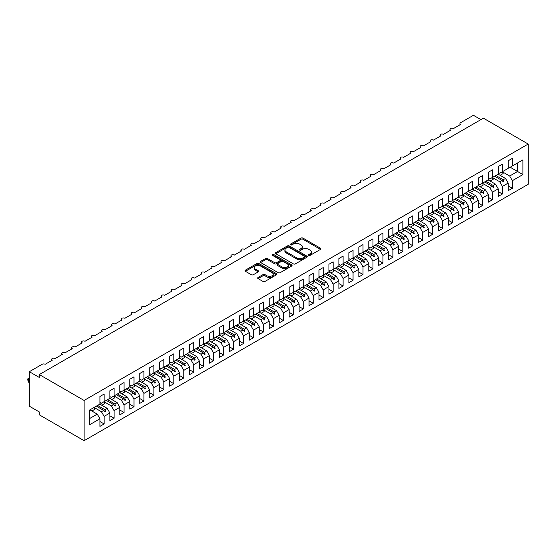 <?xml version="1.0" encoding="UTF-8"?>
<svg xmlns="http://www.w3.org/2000/svg" width="556" height="556" viewBox="0 0 556 556"><rect width="100%" height="100%" fill="white"/><g stroke="black" fill="none" stroke-linecap="round" stroke-linejoin="round"><path stroke-width="0.83" d="M308.768 255.364A0.966 0.556 0 0 0 310.137 255.364L320.52 249.373A1.383 0.799 0 0 0 320.93 248.81A1.383 0.799 0 0 0 320.52 248.24L302.93 238.086A1.383 0.799 0 0 0 300.977 238.086L290.593 244.084A0.966 0.556 0 0 0 290.308 244.473A0.966 0.556 0 0 0 290.593 244.869A0.966 0.556 0 0 0 291.963 244.869L293.304 244.098A4.42 2.551 0 0 1 299.559 244.098L301.025 244.939A4.42 2.551 0 0 1 302.318 246.746A4.42 2.551 0 0 1 301.025 248.553L299.684 249.331A0.966 0.556 0 0 0 299.399 249.72A0.966 0.556 0 0 0 299.684 250.117A0.966 0.556 0 0 0 301.046 250.117L302.394 249.345A4.42 2.551 0 0 1 308.649 249.345L310.116 250.186A4.42 2.551 0 0 1 311.409 251.993A4.42 2.551 0 0 1 310.116 253.8L308.768 254.578A0.966 0.556 0 0 0 308.49 254.975A0.966 0.556 0 0 0 308.768 255.364L308.768 254.578M258.067 277.472A1.383 0.799 0 0 0 257.664 278.035A1.383 0.799 0 0 0 258.067 278.598L263.002 281.447A1.383 0.799 0 0 0 264.962 281.447L276.492 274.789A1.383 0.799 0 0 0 276.895 274.226A1.383 0.799 0 0 0 276.492 273.663L258.901 263.509A1.383 0.799 0 0 0 256.948 263.509L245.411 270.167A1.383 0.799 0 0 0 245.008 270.73A1.383 0.799 0 0 0 245.411 271.293L251.375 274.733A1.383 0.799 0 0 0 253.327 274.733L258.262 271.884A1.383 0.799 0 0 0 258.672 271.321A1.383 0.799 0 0 0 258.262 270.758L255.308 269.048A3.697 2.134 0 0 1 254.224 267.54A3.697 2.134 0 0 1 256.511 265.566A3.697 2.134 0 0 1 260.535 266.032L272.12 272.718A3.697 2.134 0 0 1 273.204 274.226A3.697 2.134 0 0 1 270.918 276.2A3.697 2.134 0 0 1 266.887 275.734L264.962 274.622A1.383 0.799 0 0 0 263.002 274.622L258.067 277.472L258.067 278.598M528.2 144.053L84.109 400.445L84.109 440.693L528.2 184.293L528.2 144.053L483.393 118.185L39.302 374.577L39.302 377.454L29.343 371.707L42.187 364.291A2.113 1.216 180 0 1 45.175 364.291L52.347 360.149A2.113 1.216 0 0 1 51.722 359.287A2.113 1.216 0 0 1 52.25 358.481A2.113 1.216 180 0 1 55.134 358.537L62.3 354.401A2.113 1.216 0 0 1 61.681 353.54A2.113 1.216 0 0 1 62.202 352.733A2.113 1.216 180 0 1 65.087 352.789L72.259 348.654A2.113 1.216 0 0 1 71.641 347.792A2.113 1.216 0 0 1 72.162 346.986A2.113 1.216 180 0 1 75.046 347.041L82.218 342.906A2.113 1.216 0 0 1 81.6 342.044A2.113 1.216 0 0 1 82.121 341.238A2.113 1.216 180 0 1 85.005 341.294L92.171 337.151A2.113 1.216 0 0 1 91.552 336.29A2.113 1.216 0 0 1 92.074 335.49A2.113 1.216 180 0 1 94.958 335.546L102.13 331.404A2.113 1.216 0 0 1 101.512 330.542A2.113 1.216 0 0 1 102.033 329.743A2.113 1.216 180 0 1 104.917 329.798L112.09 325.656A2.113 1.216 0 0 1 111.471 324.794A2.113 1.216 0 0 1 111.992 323.995A2.113 1.216 180 0 1 114.877 324.051L122.042 319.909A2.113 1.216 0 0 1 121.423 319.047A2.113 1.216 0 0 1 121.952 318.24A2.113 1.216 180 0 1 124.836 318.296L132.001 314.161A2.113 1.216 0 0 1 131.383 313.299A2.113 1.216 0 0 1 131.904 312.493A2.113 1.216 180 0 1 134.788 312.548L141.961 308.413A2.113 1.216 0 0 1 141.342 307.551A2.113 1.216 0 0 1 141.863 306.745A2.113 1.216 180 0 1 144.748 306.801L151.913 302.659A2.113 1.216 0 0 1 151.295 301.797A2.113 1.216 0 0 1 151.823 300.998A2.113 1.216 180 0 1 154.707 301.053L161.872 296.911A2.113 1.216 0 0 1 161.254 296.049A2.113 1.216 0 0 1 161.775 295.25A2.113 1.216 180 0 1 164.659 295.305L171.832 291.163A2.113 1.216 0 0 1 171.213 290.301A2.113 1.216 0 0 1 171.734 289.502A2.113 1.216 180 0 1 174.619 289.558L181.791 285.416A2.113 1.216 0 0 1 181.173 284.554A2.113 1.216 0 0 1 181.694 283.748A2.113 1.216 180 0 1 184.578 283.803L191.744 279.668A2.113 1.216 0 0 1 191.125 278.806A2.113 1.216 0 0 1 191.646 278A2.113 1.216 180 0 1 194.53 278.056L201.703 273.92A2.113 1.216 0 0 1 201.084 273.059A2.113 1.216 0 0 1 201.606 272.252A2.113 1.216 180 0 1 204.49 272.308L211.662 268.173A2.113 1.216 0 0 1 211.044 267.304A2.113 1.216 0 0 1 211.565 266.505A2.113 1.216 180 0 1 214.449 266.56L221.615 262.418A2.113 1.216 0 0 1 220.996 261.556A2.113 1.216 0 0 1 221.517 260.757A2.113 1.216 180 0 1 224.402 260.813L231.574 256.67A2.113 1.216 0 0 1 230.955 255.809A2.113 1.216 0 0 1 231.477 255.009A2.113 1.216 180 0 1 234.361 255.065L241.533 250.923A2.113 1.216 0 0 1 240.915 250.061A2.113 1.216 0 0 1 241.436 249.255A2.113 1.216 180 0 1 244.32 249.31L251.486 245.175A2.113 1.216 0 0 1 250.867 244.313A2.113 1.216 0 0 1 251.395 243.507A2.113 1.216 180 0 1 254.28 243.563L261.445 239.427A2.113 1.216 0 0 1 260.827 238.566A2.113 1.216 0 0 1 261.348 237.76A2.113 1.216 180 0 1 264.232 237.815L271.404 233.68A2.113 1.216 0 0 1 270.786 232.811A2.113 1.216 0 0 1 271.307 232.012A2.113 1.216 180 0 1 274.191 232.067L281.357 227.925A2.113 1.216 0 0 1 280.738 227.063A2.113 1.216 0 0 1 281.266 226.264A2.113 1.216 180 0 1 284.151 226.32L291.316 222.178A2.113 1.216 0 0 1 290.698 221.316A2.113 1.216 0 0 1 291.219 220.517A2.113 1.216 180 0 1 294.103 220.572L301.276 216.43A2.113 1.216 0 0 1 300.657 215.568A2.113 1.216 0 0 1 301.178 214.762A2.113 1.216 180 0 1 304.062 214.818L311.235 210.682A2.113 1.216 0 0 1 310.616 209.82A2.113 1.216 0 0 1 311.138 209.014A2.113 1.216 180 0 1 314.022 209.07L321.187 204.935A2.113 1.216 0 0 1 320.569 204.073A2.113 1.216 0 0 1 321.09 203.267A2.113 1.216 180 0 1 323.974 203.322L331.147 199.187A2.113 1.216 0 0 1 330.528 198.325A2.113 1.216 0 0 1 331.049 197.519A2.113 1.216 180 0 1 333.934 197.575L341.106 193.432A2.113 1.216 0 0 1 340.487 192.571A2.113 1.216 0 0 1 341.009 191.771A2.113 1.216 180 0 1 343.893 191.827L351.058 187.685A2.113 1.216 0 0 1 350.44 186.823A2.113 1.216 0 0 1 350.968 186.024A2.113 1.216 180 0 1 353.852 186.079L361.018 181.937A2.113 1.216 0 0 1 360.399 181.075A2.113 1.216 0 0 1 360.92 180.276A2.113 1.216 180 0 1 363.805 180.332L370.977 176.189A2.113 1.216 0 0 1 370.359 175.328A2.113 1.216 0 0 1 370.88 174.521A2.113 1.216 180 0 1 373.764 174.577L380.929 170.442A2.113 1.216 0 0 1 380.311 169.58A2.113 1.216 0 0 1 380.839 168.774A2.113 1.216 180 0 1 383.723 168.829L390.889 164.694A2.113 1.216 0 0 1 390.27 163.832A2.113 1.216 0 0 1 390.792 163.026A2.113 1.216 180 0 1 393.676 163.082L400.848 158.946A2.113 1.216 0 0 1 400.23 158.078A2.113 1.216 0 0 1 400.751 157.279A2.113 1.216 180 0 1 403.635 157.334L410.808 153.192A2.113 1.216 0 0 1 410.189 152.33A2.113 1.216 0 0 1 410.71 151.531A2.113 1.216 180 0 1 413.594 151.586L420.76 147.444A2.113 1.216 0 0 1 420.141 146.582A2.113 1.216 0 0 1 420.663 145.783A2.113 1.216 180 0 1 423.547 145.839L430.719 141.697A2.113 1.216 0 0 1 430.101 140.835A2.113 1.216 0 0 1 430.622 140.029A2.113 1.216 180 0 1 433.506 140.084L440.679 135.949A2.113 1.216 0 0 1 440.06 135.087A2.113 1.216 0 0 1 440.581 134.281A2.113 1.216 180 0 1 443.466 134.337L450.631 130.201A2.113 1.216 0 0 1 450.012 129.339A2.113 1.216 0 0 1 450.534 128.533A2.113 1.216 180 0 1 453.418 128.589L460.59 124.454A2.113 1.216 0 0 1 459.972 123.585A2.113 1.216 0 0 1 460.59 122.723L473.434 115.307L480.905 119.623M84.109 400.445L39.302 374.577M293.401 263.898A1.383 0.799 0 0 0 295.354 263.898L306.891 257.24A1.383 0.799 0 0 0 307.294 256.677A1.383 0.799 0 0 0 306.891 256.114L289.294 245.954A1.383 0.799 0 0 0 287.341 245.954L275.811 252.619A1.383 0.799 0 0 0 275.401 253.182A1.383 0.799 0 0 0 275.811 253.744L293.401 263.898M272.822 255.572A0.966 0.556 0 0 1 273.802 255.711L273.802 254.565L291.691 264.885A1.383 0.799 0 0 1 292.095 265.455A1.383 0.799 0 0 1 291.691 266.018L280.161 272.676A1.383 0.799 0 0 1 278.202 272.676L260.611 262.515L260.611 261.389A1.383 0.799 0 0 0 260.208 261.952A1.383 0.799 0 0 0 260.611 262.515M260.611 261.389L265.546 258.54A1.383 0.799 0 0 1 267.499 258.54L274.636 262.661A1.383 0.799 0 0 0 276.589 262.661L279.863 260.771A1.383 0.799 0 0 0 280.273 260.208A1.383 0.799 0 0 0 279.863 259.638L272.44 255.35A0.966 0.556 0 0 1 272.155 254.954A0.966 0.556 0 0 1 272.753 254.44A0.966 0.556 0 0 1 273.802 254.565M99.941 402.342L101.435 403.211L104.125 401.654L104.125 394.065L99.941 396.484L99.941 404.073L89.384 410.161L89.384 424.881L99.941 418.786L97.251 414.13L89.884 409.876M99.941 421.545L104.125 423.964L104.125 416.375L109.893 413.038L107.211 408.382L99.837 404.129M94.089 407.472L101.435 411.718L104.125 416.375M109.893 396.595L111.388 397.457L114.077 395.907L114.077 388.317L109.893 390.736L109.893 398.318L104.125 401.654M109.893 415.798L114.077 418.209L114.077 410.627L119.853 407.291L117.163 402.634L109.796 398.381M101.811 405.261L104.848 403.51A11.266 6.505 60 0 0 104.035 401.703L111.388 405.97L114.077 410.627M119.853 390.847L121.347 391.709L124.037 390.159L124.037 382.57L119.853 384.981L119.853 392.571L114.077 395.907M119.853 410.05L124.037 412.462L124.037 404.872L129.812 401.543L127.122 396.887L119.755 392.633M114.001 395.976L121.347 400.216L124.037 404.872M129.812 385.099L131.306 385.961L133.996 384.411L133.996 376.822L129.812 379.234L129.812 386.823L124.037 390.159M129.812 404.302L133.996 406.714L133.996 399.125L139.771 395.789L137.082 391.132L129.715 386.879M123.96 390.229L131.306 394.468L133.996 399.125M139.771 379.352L141.259 380.214L143.948 378.664L143.948 371.074L139.771 373.486L139.771 381.075L133.996 384.411M139.771 398.555L143.948 400.966L143.948 393.377L149.724 390.041L147.034 385.384L139.667 381.131M133.913 384.481L141.259 388.72L143.948 393.377M149.724 373.604L151.218 374.466L153.908 372.909L153.908 365.327L149.724 367.738L149.724 375.328L143.948 378.664M149.724 392.8L153.908 395.219L153.908 387.629L159.683 384.293L156.994 379.637L149.627 375.383M143.872 378.733L151.218 382.973L153.908 387.629M159.683 367.85L161.177 368.718L163.867 367.162L163.867 359.572L159.683 361.991L159.683 369.58L153.908 372.909M159.683 387.052L163.867 389.471L163.867 381.882L169.643 378.546L166.953 373.889L159.586 369.636M153.831 372.979L161.177 377.225L163.867 381.882M169.643 362.102L171.137 362.964L173.819 361.414L173.819 353.825L169.643 356.243L169.643 363.826L163.867 367.162M169.643 381.305L173.819 383.716L173.819 376.134L179.595 372.798L176.912 368.142L169.538 363.888M163.791 367.231L171.137 371.477L173.819 376.134M179.595 356.354L181.089 357.216L183.779 355.666L183.779 348.077L179.595 350.488L179.595 358.078L173.819 361.414M179.595 375.557L183.779 377.969L183.779 370.379L189.554 367.05L186.865 362.394L179.498 358.14M171.512 365.021L174.549 363.27A11.266 6.505 60 0 0 173.736 361.463L181.089 365.723L183.779 370.379M189.554 350.607L191.049 351.468L193.738 349.919L193.738 342.329L189.554 344.741L189.554 352.33L183.779 355.666M189.554 369.81L193.738 372.221L193.738 364.632L199.514 361.303L196.824 356.646L189.457 352.386M183.702 355.736L191.049 359.975L193.738 364.632M199.514 344.859L201.008 345.721L203.691 344.171L203.691 336.582L199.514 338.993L199.514 346.583L193.738 349.919M199.514 364.062L203.691 366.473L203.691 358.884L209.466 355.548L206.783 350.892L199.409 346.638M193.662 349.988L201.008 354.228L203.691 358.884M209.466 339.111L210.96 339.973L213.65 338.416L213.65 330.834L209.466 333.246L209.466 340.835L203.691 344.171M209.466 358.307L213.65 360.726L213.65 353.136L219.425 349.8L216.736 345.144L209.369 340.891M201.383 347.778L204.42 346.027A11.266 6.505 60 0 0 203.607 344.22L210.96 348.48L213.65 353.136M219.425 333.364L220.92 334.225L223.609 332.669L223.609 325.079L219.425 327.498L219.425 335.087L213.65 338.416M219.425 352.56L223.609 354.978L223.609 347.389L229.385 344.053L226.695 339.396L219.328 335.143M213.573 338.493L220.92 342.732L223.609 347.389M229.385 327.609L230.879 328.471L233.569 326.921L233.569 319.332L229.385 321.75L229.385 329.34L223.609 332.669M229.385 346.812L233.569 349.231L233.569 341.641L239.344 338.305L236.654 333.649L229.28 329.395M223.533 332.738L230.879 336.985L233.569 341.641M239.344 321.861L240.831 322.723L243.521 321.173L243.521 313.584L239.344 315.996L239.344 323.585L233.569 326.921M239.344 341.064L243.521 343.476L243.521 335.893L249.296 332.558L246.607 327.901L239.24 323.648M233.485 326.991L240.831 331.23L243.521 335.893M249.296 316.114L250.791 316.976L253.48 315.426L253.48 307.836L249.296 310.248L249.296 317.837L243.521 321.173M249.296 335.317L253.48 337.728L253.48 330.139L259.256 326.81L256.566 322.153L249.199 317.893M243.445 321.243L250.791 325.482L253.48 330.139M259.256 310.366L260.75 311.228L263.44 309.678L263.44 302.089L259.256 304.5L259.256 312.09L253.48 315.426M259.256 329.569L263.44 331.981L263.44 324.391L269.215 321.055L266.526 316.399L259.159 312.145M253.404 315.495L260.75 319.735L263.44 324.391M269.215 304.618L270.709 305.48L273.392 303.923L273.392 296.341L269.215 298.753L269.215 306.342L263.44 309.678M269.215 323.814L273.392 326.233L273.392 318.644L279.168 315.308L276.478 310.651L269.111 306.398M263.356 309.748L270.709 313.987L273.392 318.644M279.168 298.871L280.662 299.733L283.351 298.176L283.351 290.586L279.168 293.005L279.168 300.594L273.392 303.923M279.168 318.067L283.351 320.485L283.351 312.896L289.127 309.56L286.437 304.903L279.07 300.65M271.085 307.537L274.122 305.786A11.266 6.505 60 0 0 273.309 303.979L280.662 308.239L283.351 312.896M289.127 293.116L290.621 293.978L293.311 292.428L293.311 284.839L289.127 287.257L289.127 294.847L283.351 298.176M289.127 312.319L293.311 314.738L293.311 307.148L299.086 303.812L296.397 299.156L289.03 294.902M283.275 298.245L290.621 302.492L293.311 307.148M299.086 287.369L300.581 288.23L303.263 286.681L303.263 279.091L299.086 281.51L299.086 289.092L293.311 292.428M299.086 306.571L303.263 308.983L303.263 301.401L309.039 298.065L306.356 293.408L298.982 289.155M290.996 296.035L294.034 294.284A11.266 6.505 60 0 0 293.22 292.477L300.581 296.744L303.263 301.401M309.039 281.621L310.533 282.483L313.223 280.933L313.223 273.344L309.039 275.755L309.039 283.345L303.263 286.681M309.039 300.824L313.223 303.235L313.223 295.646L318.998 292.317L316.308 287.66L308.941 283.407M303.187 286.75L310.533 290.99L313.223 295.646M318.998 275.873L320.492 276.735L323.182 275.185L323.182 267.596L318.998 270.007L318.998 277.597L313.223 280.933M318.998 295.076L323.182 297.488L323.182 289.898L328.957 286.562L326.268 281.906L318.901 277.652M310.908 284.54L313.945 282.789A11.266 6.505 60 0 0 313.132 280.982L320.492 285.242L323.182 289.898M328.957 270.126L330.452 270.987L333.141 269.438L333.141 261.848L328.957 264.26L328.957 271.849L323.182 275.185M328.957 289.328L333.141 291.74L333.141 284.151L338.91 280.815L336.227 276.158L328.853 271.905M323.105 275.255L330.452 279.494L333.141 284.151M338.91 264.378L340.404 265.24L343.094 263.683L343.094 256.094L338.91 258.512L338.91 266.102L333.141 269.438M338.91 283.574L343.094 285.993L343.094 278.403L348.869 275.067L346.18 270.411L338.812 266.157M333.058 269.507L340.404 273.747L343.094 278.403M348.869 258.623L350.363 259.492L353.053 257.935L353.053 250.346L348.869 252.765L348.869 260.354L343.094 263.683M348.869 277.826L353.053 280.245L353.053 272.655L358.828 269.319L356.139 264.663L348.772 260.41M340.786 267.297L343.823 265.539A11.266 6.505 60 0 0 343.01 263.739L350.363 267.999L353.053 272.655M358.828 252.876L360.323 253.738L363.012 252.188L363.012 244.598L358.828 247.017L358.828 254.599L353.053 257.935M358.828 272.079L363.012 274.49L363.012 266.908L368.788 263.572L366.098 258.915L358.731 254.662M352.977 258.005L360.323 262.251L363.012 266.908M368.788 247.128L370.275 247.99L372.965 246.44L372.965 238.851L368.788 241.262L368.788 248.852L363.012 252.188M368.788 266.331L372.965 268.743L372.965 261.153L378.74 257.824L376.051 253.168L368.684 248.914M360.698 255.795L363.735 254.043A11.266 6.505 60 0 0 362.922 252.236L370.275 256.497L372.965 261.153M378.74 241.38L380.234 242.242L382.924 240.692L382.924 233.103L378.74 235.515L378.74 243.104L372.965 246.44M378.74 260.583L382.924 262.995L382.924 255.406L388.7 252.076L386.01 247.42L378.643 243.16M372.888 246.51L380.234 250.749L382.924 255.406M388.7 235.633L390.194 236.495L392.883 234.945L392.883 227.355L388.7 229.767L388.7 237.356L382.924 240.692M388.7 254.836L392.883 257.247L392.883 249.658L398.659 246.322L395.969 241.665L388.602 237.412M380.61 244.299L383.647 242.548A11.266 6.505 60 0 0 382.834 240.741L390.194 245.001L392.883 249.658M398.659 229.885L400.153 230.747L402.836 229.19L402.836 221.608L398.659 224.019L398.659 231.609L392.883 234.945M398.659 249.081L402.836 251.5L402.836 243.91L408.611 240.574L405.929 235.918L398.555 231.664M392.8 235.014L400.153 239.254L402.836 243.91M408.611 224.137L410.106 224.999L412.795 223.442L412.795 215.853L408.611 218.272L408.611 225.861L402.836 229.19M408.611 243.333L412.795 245.752L412.795 238.163L418.571 234.827L415.881 230.17L408.514 225.917M402.759 229.267L410.106 233.506L412.795 238.163M418.571 218.383L420.065 219.245L422.755 217.695L422.755 210.105L418.571 212.524L418.571 220.106L412.795 223.442M418.571 237.586L422.755 240.004L422.755 232.415L428.53 229.079L425.84 224.422L418.473 220.169M412.719 223.512L420.065 227.758L422.755 232.415M428.53 212.635L430.024 213.497L432.707 211.947L432.707 204.358L428.53 206.769L428.53 214.359L422.755 217.695M428.53 231.838L432.707 234.25L432.707 226.66L438.482 223.331L435.8 218.675L428.426 214.421M422.678 217.764L430.024 222.004L432.707 226.66M438.482 206.888L439.977 207.749L442.666 206.2L442.666 198.61L438.482 201.022L438.482 208.611L432.707 211.947M438.482 226.09L442.666 228.502L442.666 220.913L448.442 217.584L445.752 212.927L438.385 208.667M430.4 215.554L433.437 213.803A11.266 6.505 60 0 0 432.624 211.996L439.977 216.256L442.666 220.913M448.442 201.14L449.936 202.002L452.626 200.452L452.626 192.862L448.442 195.274L448.442 202.864L442.666 206.2M448.442 220.343L452.626 222.754L452.626 215.165L458.401 211.829L455.712 207.173L448.344 202.919M442.59 206.269L449.936 210.509L452.626 215.165M458.401 195.392L459.895 196.254L462.585 194.697L462.585 187.115L458.401 189.526L458.401 197.116L452.626 200.452M458.401 214.588L462.585 217.007L462.585 209.417L468.36 206.081L465.671 201.425L458.297 197.171M450.311 204.059L453.348 202.308A11.266 6.505 60 0 0 452.535 200.501L459.895 204.761L462.585 209.417M468.36 189.645L469.848 190.506L472.537 188.95L472.537 181.36L468.36 183.779L468.36 191.368L462.585 194.697M468.36 208.841L472.537 211.259L472.537 203.67L478.313 200.334L475.623 195.677L468.256 191.424M462.502 194.774L469.848 199.013L472.537 203.67M478.313 183.89L479.807 184.752L482.497 183.202L482.497 175.613L478.313 178.031L478.313 185.621L472.537 188.95M478.313 203.093L482.497 205.511L482.497 197.922L488.272 194.586L485.583 189.93L478.216 185.676M470.23 192.564L473.267 190.805A11.266 6.505 60 0 0 472.454 189.005L479.807 193.266L482.497 197.922M488.272 178.142L489.767 179.004L492.456 177.454L492.456 169.865L488.272 172.284L488.272 179.866L482.497 183.202M488.272 197.345L492.456 199.757L492.456 192.174L498.232 188.838L495.542 184.182L488.175 179.929M482.42 183.271L489.767 187.518L492.456 192.174M498.232 172.395L499.719 173.257L502.409 171.707L502.409 164.117L498.232 166.529L498.232 174.118L492.456 177.454M498.232 191.598L502.409 194.009L502.409 186.42L508.184 183.091L508.184 190.673L512.368 188.262L512.368 180.672L522.925 174.577L517.546 171.477L517.546 162.971L522.925 159.864L522.925 174.577M492.373 177.524L499.719 181.763L502.409 186.42M508.184 166.647L509.678 167.509L512.368 165.959L512.368 158.37L508.184 160.781L508.184 168.371L502.409 171.707M508.184 185.85L512.368 188.262M502.332 171.776L509.678 176.016L512.368 180.672M29.343 371.707L29.343 406.2L39.302 411.947L39.302 414.818L84.109 440.693M104.125 423.964L99.941 426.376L99.941 418.786M114.077 418.209L109.893 420.628L109.893 413.038M124.037 412.462L119.853 414.88L119.853 407.291M133.996 406.714L129.812 409.133L129.812 401.543M143.948 400.966L139.771 403.378L139.771 395.789M153.908 395.219L149.724 397.63L149.724 390.041M163.867 389.471L159.683 391.883L159.683 384.293M173.819 383.716L169.643 386.135L169.643 378.546M183.779 377.969L179.595 380.387L179.595 372.798M193.738 372.221L189.554 374.64L189.554 367.05M203.691 366.473L199.514 368.885L199.514 361.303M213.65 360.726L209.466 363.137L209.466 355.548M223.609 354.978L219.425 357.39L219.425 349.8M233.569 349.231L229.385 351.642L229.385 344.053M243.521 343.476L239.344 345.895L239.344 338.305M253.48 337.728L249.296 340.147L249.296 332.558M263.44 331.981L259.256 334.392L259.256 326.81M273.392 326.233L269.215 328.645L269.215 321.055M283.351 320.485L279.168 322.897L279.168 315.308M293.311 314.738L289.127 317.149L289.127 309.56M303.263 308.983L299.086 311.402L299.086 303.812M313.223 303.235L309.039 305.654L309.039 298.065M323.182 297.488L318.998 299.906L318.998 292.317M333.141 291.74L328.957 294.152L328.957 286.562M343.094 285.993L338.91 288.404L338.91 280.815M353.053 280.245L348.869 282.656L348.869 275.067M363.012 274.49L358.828 276.909L358.828 269.319M372.965 268.743L368.788 271.161L368.788 263.572M382.924 262.995L378.74 265.414L378.74 257.824M392.883 257.247L388.7 259.659L388.7 252.076M402.836 251.5L398.659 253.911L398.659 246.322M412.795 245.752L408.611 248.164L408.611 240.574M422.755 240.004L418.571 242.416L418.571 234.827M432.707 234.25L428.53 236.668L428.53 229.079M442.666 228.502L438.482 230.921L438.482 223.331M452.626 222.754L448.442 225.166L448.442 217.584M462.585 217.007L458.401 219.418L458.401 211.829M472.537 211.259L468.36 213.671L468.36 206.081M482.497 205.511L478.313 207.923L478.313 200.334M492.456 199.757L488.272 202.175L488.272 194.586M502.409 194.009L498.232 196.428L498.232 188.838M512.368 165.959L522.925 159.864M104.931 401.189L105.564 400.82M97.564 405.442L104.931 409.696L107.211 408.382M101.435 411.718L103.708 410.404L105.07 411.92L105.564 411.628L104.931 409.696M96.341 406.151L103.708 410.404M114.89 395.441L115.523 395.073M107.523 399.695L114.89 403.948L117.163 402.634M111.388 405.97L113.667 404.65L115.022 406.172L115.523 405.88L114.89 403.948M106.3 400.396L113.667 404.65M124.85 389.693L125.482 389.325M117.476 393.947L124.85 398.2L127.122 396.887M121.347 400.216L123.627 398.902L124.982 400.417L125.482 400.132L124.85 398.2M116.253 394.649L123.627 398.902M134.802 383.939L135.435 383.577M127.435 388.192L134.802 392.453L137.082 391.132M131.306 394.468L133.579 393.155L134.941 394.67L135.435 394.385L134.802 392.453M126.212 388.901L133.579 393.155M144.762 378.191L145.394 377.83M137.395 382.445L144.762 386.698L147.034 385.384M141.259 388.72L143.538 387.407L144.894 388.922L145.394 388.637L144.762 386.698M136.171 383.153L143.538 387.407M154.721 372.444L155.353 372.075M147.347 376.697L154.721 380.95L156.994 379.637M151.218 382.973L153.498 381.659L154.853 383.174L155.353 382.889L154.721 380.95M146.124 377.406L153.498 381.659M164.673 366.696L165.306 366.328M157.306 370.949L164.673 375.203L166.953 373.889M161.177 377.225L163.45 375.912L164.812 377.427L165.306 377.135L164.673 375.203M156.083 371.658L163.45 375.912M174.633 360.948L175.265 360.58M167.266 365.202L174.633 369.455L176.912 368.142M171.137 371.477L173.409 370.164L174.765 371.679L175.265 371.387L174.633 369.455M166.042 365.904L173.409 370.164M184.592 355.201L185.224 354.832M177.218 359.454L184.592 363.707L186.865 362.394M181.089 365.723L183.369 364.409L184.724 365.924L185.224 365.639L184.592 363.707M176.002 360.156L183.369 364.409M194.544 349.446L195.184 349.085M187.177 353.706L194.544 357.96L196.824 356.646M191.049 359.975L193.321 358.662L194.683 360.177L195.184 359.892L194.544 357.96M185.954 354.408L193.321 358.662M204.504 343.698L205.136 343.337M197.137 347.952L204.504 352.205L206.783 350.892M201.008 354.228L203.281 352.914L204.643 354.429L205.136 354.144L204.504 352.205M195.914 348.661L203.281 352.914M214.463 337.951L215.096 337.582M207.096 342.204L214.463 346.457L216.736 345.144M210.96 348.48L213.24 347.166L214.595 348.681L215.096 348.397L214.463 346.457M205.873 342.913L213.24 347.166M224.415 332.203L225.055 331.835M217.048 336.456L224.415 340.71L226.695 339.396M220.92 342.732L223.199 341.419L224.554 342.934L225.055 342.642L224.415 340.71M215.825 337.165L223.199 341.419M234.375 326.455L235.007 326.087M227.008 330.709L234.375 334.962L236.654 333.649M230.879 336.985L233.152 335.671L234.514 337.186L235.007 336.894L234.375 334.962M225.785 331.411L233.152 335.671M244.334 320.708L244.967 320.339M236.967 324.961L244.334 329.215L246.607 327.901M240.831 331.23L243.111 329.916L244.466 331.432L244.967 331.147L244.334 329.215M235.744 325.663L243.111 329.916M254.294 314.953L254.926 314.592M246.92 319.214L254.294 323.467L256.566 322.153M250.791 325.482L253.07 324.169L254.426 325.684L254.926 325.399L254.294 323.467M245.696 319.915L253.07 324.169M264.246 309.205L264.878 308.844M256.879 313.459L264.246 317.719L266.526 316.399M260.75 319.735L263.023 318.421L264.385 319.936L264.878 319.651L264.246 317.719M255.656 314.168L263.023 318.421M274.205 303.458L274.838 303.096M266.838 307.711L274.205 311.965L276.478 310.651M270.709 313.987L272.982 312.674L274.337 314.189L274.838 313.904L274.205 311.965M265.615 308.42L272.982 312.674M284.165 297.71L284.797 297.342M276.791 301.964L284.165 306.217L286.437 304.903M280.662 308.239L282.941 306.926L284.297 308.441L284.797 308.149L284.165 306.217M275.574 302.672L282.941 306.926M294.117 291.963L294.75 291.594M286.75 296.216L294.117 300.469L296.397 299.156M290.621 302.492L292.894 301.178L294.256 302.693L294.75 302.401L294.117 300.469M285.527 296.925L292.894 301.178M304.076 286.215L304.709 285.847M296.709 290.468L304.076 294.722L306.356 293.408M300.581 296.744L302.853 295.424L304.215 296.939L304.709 296.654L304.076 294.722M295.486 291.17L302.853 295.424M314.036 280.467L314.668 280.099M306.669 284.721L314.036 288.974L316.308 287.66M310.533 290.99L312.813 289.676L314.168 291.191L314.668 290.906L314.036 288.974M305.446 285.423L312.813 289.676M323.988 274.713L324.628 274.351M316.621 278.966L323.988 283.226L326.268 281.906M320.492 285.242L322.772 283.928L324.127 285.443L324.628 285.159L323.988 283.226M315.398 279.675L322.772 283.928M333.947 268.965L334.58 268.604M326.58 273.218L333.947 277.472L336.227 276.158M330.452 279.494L332.724 278.181L334.086 279.696L334.58 279.411L333.947 277.472M325.357 273.927L332.724 278.181M343.907 263.217L344.539 262.849M336.54 267.471L343.907 271.724L346.18 270.411M340.404 273.747L342.684 272.433L344.039 273.948L344.539 273.663L343.907 271.724M335.317 268.18L342.684 272.433M353.866 257.47L354.499 257.101M346.492 261.723L353.866 265.976L356.139 264.663M350.363 267.999L352.643 266.685L353.998 268.2L354.499 267.909L353.866 265.976M345.269 262.432L352.643 266.685M363.819 251.722L364.451 251.354M356.452 255.975L363.819 260.229L366.098 258.915M360.323 262.251L362.595 260.931L363.958 262.453L364.451 262.161L363.819 260.229M355.228 256.677L362.595 260.931M373.778 245.974L374.41 245.606M366.411 250.228L373.778 254.481L376.051 253.168M370.275 256.497L372.555 255.183L373.91 256.698L374.41 256.413L373.778 254.481M365.188 250.93L372.555 255.183M383.737 240.22L384.37 239.858M376.363 244.48L383.737 248.734L386.01 247.42M380.234 250.749L382.514 249.435L383.869 250.951L384.37 250.666L383.737 248.734M375.14 245.182L382.514 249.435M393.69 234.472L394.322 234.111M386.323 238.726L393.69 242.979L395.969 241.665M390.194 245.001L392.466 243.688L393.829 245.203L394.322 244.918L393.69 242.979M385.099 239.434L392.466 243.688M403.649 228.725L404.281 228.356M396.282 232.978L403.649 237.231L405.929 235.918M400.153 239.254L402.426 237.94L403.781 239.455L404.281 239.17L403.649 237.231M395.059 233.687L402.426 237.94M413.608 222.977L414.241 222.608M406.234 227.23L413.608 231.484L415.881 230.17M410.106 233.506L412.385 232.193L413.74 233.708L414.241 233.416L413.608 231.484M405.018 227.939L412.385 232.193M423.561 217.229L424.2 216.861M416.194 221.483L423.561 225.736L425.84 224.422M420.065 227.758L422.338 226.445L423.7 227.96L424.2 227.668L423.561 225.736M414.971 222.185L422.338 226.445M433.52 211.482L434.153 211.113M426.153 215.735L433.52 219.988L435.8 218.675M430.024 222.004L432.297 220.69L433.659 222.205L434.153 221.92L433.52 219.988M424.93 216.437L432.297 220.69M443.479 205.727L444.112 205.366M436.112 209.987L443.479 214.241L445.752 212.927M439.977 216.256L442.256 214.943L443.612 216.458L444.112 216.173L443.479 214.241M434.889 210.689L442.256 214.943M453.432 199.979L454.071 199.618M446.065 204.233L453.432 208.493L455.712 207.173M449.936 210.509L452.216 209.195L453.571 210.71L454.071 210.425L453.432 208.493M444.842 204.942L452.216 209.195M463.391 194.232L464.024 193.87M456.024 198.485L463.391 202.738L465.671 201.425M459.895 204.761L462.168 203.447L463.53 204.962L464.024 204.677L463.391 202.738M454.801 199.194L462.168 203.447M473.351 188.484L473.983 188.116M465.984 192.737L473.351 196.991L475.623 195.677M469.848 199.013L472.127 197.7L473.483 199.215L473.983 198.923L473.351 196.991M464.76 193.446L472.127 197.7M483.31 182.736L483.942 182.368M475.936 186.99L483.31 191.243L485.583 189.93M479.807 193.266L482.087 191.952L483.442 193.467L483.942 193.175L483.31 191.243M474.713 187.692L482.087 191.952M493.262 176.989L493.895 176.62M485.895 181.242L493.262 185.495L495.542 184.182M489.767 187.518L492.039 186.197L493.401 187.713L493.895 187.428L493.262 185.495M484.672 181.944L492.039 186.197M503.222 171.234L503.854 170.873M495.855 175.494L503.222 179.748L505.494 178.434L498.127 174.181M499.719 181.763L501.998 180.45L503.354 181.965L503.854 181.68L503.222 179.748M494.632 176.196L501.998 180.45M505.494 178.434L508.184 183.091M509.678 176.016L517.546 171.477L510.179 167.224M89.384 418.675L97.251 414.13M502.29 180.776L503.854 181.68M492.331 186.524L493.895 187.428M482.372 192.272L483.942 193.175M472.419 198.019L473.983 198.923M462.46 203.774L464.024 204.677M452.501 209.522L454.071 210.425M442.548 215.269L444.112 216.173M432.589 221.017L434.153 221.92M422.63 226.765L424.2 227.668M412.677 232.512L414.241 233.416M402.718 238.267L404.281 239.17M392.758 244.014L394.322 244.918M382.799 249.762L384.37 250.666M372.847 255.51L374.41 256.413M362.887 261.257L364.451 262.161M352.928 267.005L354.499 267.909M342.976 272.753L344.539 273.663M333.016 278.507L334.58 279.411M323.057 284.255L324.628 285.159M313.104 290.003L314.668 290.906M303.145 295.75L304.709 296.654M293.186 301.498L294.75 302.401M283.233 307.246L284.797 308.149M273.274 313L274.838 313.904M263.315 318.748L264.878 319.651M253.355 324.495L254.926 325.399M243.403 330.243L244.967 331.147M233.444 335.991L235.007 336.894M223.484 341.738L225.055 342.642M213.532 347.493L215.096 348.397M203.572 353.241L205.136 354.144M193.613 358.988L195.184 359.892M183.661 364.736L185.224 365.639M173.701 370.484L175.265 371.387M163.742 376.231L165.306 377.135M153.783 381.979L155.353 382.889M143.83 387.734L145.394 388.637M133.871 393.481L135.435 394.385M123.912 399.229L125.482 400.132M113.959 404.976L115.523 405.88M104 410.724L105.564 411.628M309.157 255.503L310.116 254.947A4.42 2.551 0 0 0 311.409 253.147L311.409 251.993M302.318 246.746L302.318 247.9A4.42 2.551 0 0 1 301.025 249.7L300.066 250.256M320.506 249.38L302.93 239.233A1.383 0.799 0 0 0 300.977 239.233L290.976 245.008M306.891 256.114L306.891 257.24L289.294 247.107A1.383 0.799 0 0 0 287.341 247.107L275.825 253.751L275.811 252.619M304.445 257.074A0.966 0.556 0 0 0 304.73 256.677A0.966 0.556 0 0 0 304.445 256.281L289.002 247.364A0.966 0.556 0 0 0 287.633 247.364L286.215 248.184A4.42 2.551 0 0 0 284.922 249.991A4.42 2.551 0 0 0 286.215 251.798L296.772 257.894A4.42 2.551 0 0 0 303.027 257.894L304.445 257.074L304.445 258.22A0.966 0.556 0 0 0 304.73 257.831L304.73 256.677M284.922 249.991L284.922 251.138A4.42 2.551 0 0 0 286.215 252.945L286.215 251.798M304.445 258.22L303.027 259.04A4.42 2.551 0 0 1 296.772 259.04L286.215 252.945M260.632 262.529L265.546 259.687L265.546 258.54M280.273 260.208L280.273 261.355A1.383 0.799 0 0 1 279.863 261.918L276.589 263.808A1.383 0.799 0 0 1 274.636 263.808L267.499 259.687A1.383 0.799 0 0 0 265.546 259.687M273.802 255.711L291.671 266.025M282.038 266.936A3.697 2.134 0 0 0 286.069 267.394A3.697 2.134 0 0 0 288.349 265.427A3.697 2.134 0 0 0 287.271 263.912L283.185 261.556A1.383 0.799 0 0 0 281.232 261.556L277.958 263.447A1.383 0.799 0 0 0 277.555 264.017A1.383 0.799 0 0 0 277.958 264.58L282.038 266.936L282.038 268.082A3.697 2.134 0 0 0 286.069 268.548A3.697 2.134 0 0 0 288.349 266.574L288.349 265.427M277.555 264.017L277.555 265.163A1.383 0.799 0 0 0 277.958 265.726L277.958 264.58M282.038 268.082L277.958 265.726M273.204 274.226L273.204 275.38A3.697 2.134 0 0 1 270.918 277.347A3.697 2.134 0 0 1 266.887 276.888L264.962 275.769A1.383 0.799 0 0 0 263.002 275.769L258.088 278.612M254.224 267.54L254.224 268.687A3.697 2.134 0 0 0 255.308 270.202L255.308 269.048M258.262 270.758L258.262 271.884L255.308 270.202M276.478 274.803L258.901 264.656A1.383 0.799 0 0 0 256.948 264.656L245.432 271.3M498.232 173.361A11.266 6.505 60 0 1 498.864 174.598M502.325 171.755A11.266 6.505 60 0 1 503.138 173.562L500.101 175.314M488.272 179.108A11.266 6.505 60 0 1 488.905 180.352M492.366 177.503A11.266 6.505 60 0 1 493.179 179.31L490.142 181.061M478.313 184.856A11.266 6.505 60 0 1 478.945 186.1M482.406 183.251A11.266 6.505 60 0 1 483.22 185.058L480.182 186.809M468.36 190.611A11.266 6.505 60 0 1 468.993 191.848M458.401 196.358A11.266 6.505 60 0 1 459.034 197.595M462.495 194.753A11.266 6.505 60 0 1 463.308 196.56L460.271 198.311M448.442 202.106A11.266 6.505 60 0 1 449.074 203.343M438.482 207.854A11.266 6.505 60 0 1 439.122 209.091M442.583 206.248A11.266 6.505 60 0 1 443.389 208.055L440.359 209.807M428.53 213.601A11.266 6.505 60 0 1 429.162 214.845M418.571 219.349A11.266 6.505 60 0 1 419.203 220.593M422.664 217.743A11.266 6.505 60 0 1 423.477 219.55L420.44 221.302M408.611 225.097A11.266 6.505 60 0 1 409.251 226.341M412.705 223.498A11.266 6.505 60 0 1 413.518 225.298L410.481 227.056M398.659 230.851A11.266 6.505 60 0 1 399.291 232.088M402.752 229.246A11.266 6.505 60 0 1 403.566 231.046L400.528 232.804M388.7 236.599A11.266 6.505 60 0 1 389.332 237.836M392.793 234.993A11.266 6.505 60 0 1 393.606 236.8L390.569 238.552M378.74 242.346A11.266 6.505 60 0 1 379.38 243.584M368.788 248.094A11.266 6.505 60 0 1 369.42 249.338M372.881 246.489A11.266 6.505 60 0 1 373.695 248.296L370.657 250.047M358.828 253.842A11.266 6.505 60 0 1 359.461 255.086M348.869 259.589A11.266 6.505 60 0 1 349.502 260.834M352.963 257.984A11.266 6.505 60 0 1 353.776 259.791L350.739 261.549M338.91 265.344A11.266 6.505 60 0 1 339.549 266.581M328.957 271.092A11.266 6.505 60 0 1 329.59 272.329M333.051 269.486A11.266 6.505 60 0 1 333.864 271.293L330.827 273.045M318.998 276.839A11.266 6.505 60 0 1 319.63 278.076M323.092 275.234A11.266 6.505 60 0 1 323.905 277.041L320.868 278.792M309.039 282.587A11.266 6.505 60 0 1 309.678 283.831M299.086 288.335A11.266 6.505 60 0 1 299.719 289.579M303.18 286.729A11.266 6.505 60 0 1 303.993 288.536L300.956 290.288M289.127 294.082A11.266 6.505 60 0 1 289.759 295.326M279.168 299.837A11.266 6.505 60 0 1 279.807 301.074M283.261 298.231A11.266 6.505 60 0 1 284.074 300.031L281.037 301.79M269.215 305.585A11.266 6.505 60 0 1 269.848 306.822M259.256 311.332A11.266 6.505 60 0 1 259.888 312.569M263.349 309.727A11.266 6.505 60 0 1 264.163 311.534L261.125 313.285M249.296 317.08A11.266 6.505 60 0 1 249.936 318.317M253.39 315.474A11.266 6.505 60 0 1 254.203 317.281L251.166 319.033M239.344 322.827A11.266 6.505 60 0 1 239.977 324.072M243.438 321.222A11.266 6.505 60 0 1 244.251 323.029L241.214 324.78M229.385 328.575A11.266 6.505 60 0 1 230.017 329.819M233.478 326.97A11.266 6.505 60 0 1 234.291 328.777L231.254 330.528M219.425 334.33A11.266 6.505 60 0 1 220.058 335.567M223.519 332.724A11.266 6.505 60 0 1 224.332 334.524L221.295 336.283M209.466 340.077A11.266 6.505 60 0 1 210.105 341.315M213.567 338.472A11.266 6.505 60 0 1 214.373 340.272L211.343 342.03M199.514 345.825A11.266 6.505 60 0 1 200.146 347.062M189.554 351.573A11.266 6.505 60 0 1 190.187 352.81M193.648 349.967A11.266 6.505 60 0 1 194.461 351.774L191.424 353.526M179.595 357.32A11.266 6.505 60 0 1 180.234 358.564M183.689 355.715A11.266 6.505 60 0 1 184.502 357.522L181.465 359.273M169.643 363.068A11.266 6.505 60 0 1 170.275 364.312M159.683 368.816A11.266 6.505 60 0 1 160.316 370.06M163.777 367.217A11.266 6.505 60 0 1 164.59 369.017L161.553 370.776M149.724 374.57A11.266 6.505 60 0 1 150.363 375.807M153.817 372.965A11.266 6.505 60 0 1 154.631 374.765L151.593 376.523M139.771 380.318A11.266 6.505 60 0 1 140.404 381.555M143.865 378.712A11.266 6.505 60 0 1 144.678 380.519L141.641 382.271M129.812 386.066A11.266 6.505 60 0 1 130.445 387.303M133.906 384.46A11.266 6.505 60 0 1 134.719 386.267L131.682 388.018M119.853 391.813A11.266 6.505 60 0 1 120.485 393.057M123.946 390.208A11.266 6.505 60 0 1 124.759 392.015L121.722 393.766M109.893 397.561A11.266 6.505 60 0 1 110.533 398.805M113.994 395.955A11.266 6.505 60 0 1 114.807 397.762L111.77 399.514M99.941 403.308A11.266 6.505 60 0 1 100.573 404.553M29.343 378.601L28.349 379.178L29.343 379.755M28.349 382.055L27.8 380.012L27.8 378.865L28.349 379.178L28.349 382.055L29.343 382.625M27.8 378.865L29.343 378.143M90.294 409.64A11.266 6.505 60 0 1 90.614 410.3M94.075 407.458A11.266 6.505 60 0 1 94.888 409.258L91.851 411.016M310.116 254.947L310.116 253.8M299.684 250.117L299.684 249.331M301.025 249.7L301.025 248.553M290.593 244.869L290.593 244.084M300.977 239.233L300.977 238.086M302.93 239.233L302.93 238.086M320.52 249.373L320.52 248.24M287.341 247.107L287.341 245.954M289.294 247.107L289.294 245.954M296.772 259.04L296.772 257.894M303.027 259.04L303.027 257.894M267.499 259.687L267.499 258.54M274.636 263.808L274.636 262.661M276.589 263.808L276.589 262.661M279.863 261.918L279.863 260.771M291.691 266.018L291.691 264.885M263.002 275.769L263.002 274.622M264.962 275.769L264.962 274.622M266.887 276.888L266.887 275.734M245.411 271.293L245.411 270.167M256.948 264.656L256.948 263.509M258.901 264.656L258.901 263.509M276.492 274.789L276.492 273.663M459.972 124.808L459.972 123.585M450.012 130.556L450.012 129.339M440.06 136.303L440.06 135.087M430.101 142.051L430.101 140.835M420.141 147.806L420.141 146.582M410.189 153.553L410.189 152.33M400.23 159.301L400.23 158.078M390.27 165.049L390.27 163.832M380.311 170.796L380.311 169.58M370.359 176.544L370.359 175.328M360.399 182.298L360.399 181.075M350.44 188.046L350.44 186.823M340.487 193.794L340.487 192.571M330.528 199.541L330.528 198.325M320.569 205.289L320.569 204.073M310.616 211.037L310.616 209.82M300.657 216.784L300.657 215.568M290.698 222.539L290.698 221.316M280.738 228.287L280.738 227.063M270.786 234.034L270.786 232.811M260.827 239.782L260.827 238.566M250.867 245.53L250.867 244.313M240.915 251.277L240.915 250.061M230.955 257.032L230.955 255.809M220.996 262.779L220.996 261.556M211.044 268.527L211.044 267.304M201.084 274.275L201.084 273.059M191.125 280.022L191.125 278.806M181.173 285.77L181.173 284.554M171.213 291.525L171.213 290.301M161.254 297.272L161.254 296.049M151.295 303.02L151.295 301.797M141.342 308.768L141.342 307.551M131.383 314.515L131.383 313.299M121.423 320.263L121.423 319.047M111.471 326.018L111.471 324.794M101.512 331.765L101.512 330.542M91.552 337.513L91.552 336.29M81.6 343.26L81.6 342.044M71.641 349.008L71.641 347.792M61.681 354.756L61.681 353.54M51.722 360.503L51.722 359.287"/></g></svg>
